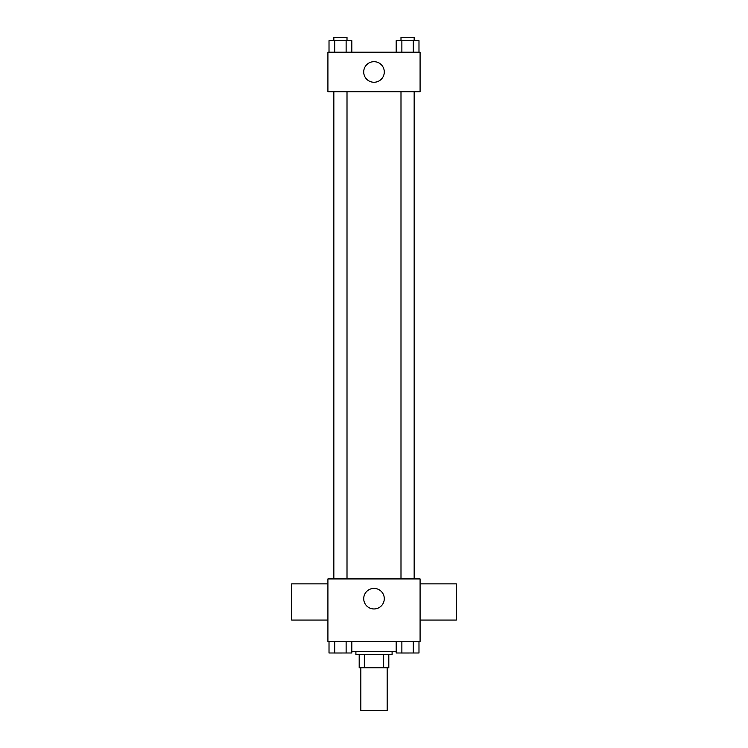 <?xml version="1.0" encoding="UTF-8"?>
<svg xmlns="http://www.w3.org/2000/svg" width="748" height="748" viewBox="0 0 748 748"><rect width="100%" height="100%" fill="white"/><g stroke="black" fill="none" stroke-linecap="round" stroke-linejoin="round"><path stroke-width="1.12" d="M360.835 667.805L360.835 710.6L387.165 710.6L387.165 667.805M383.659 654.64L383.659 667.805L359.19 667.805L359.19 654.64M383.659 667.805L388.81 667.805L388.81 654.64L388.81 667.805M392.102 651.349L392.102 654.64L355.898 654.64L355.898 651.349M364.341 654.64L364.341 667.805M351.822 651.349L396.178 651.349M420.086 641.466L327.914 641.466L327.914 578.924L420.086 578.924L420.086 641.466M384.285 598.671A10.285 10.285 0 0 1 368.858 607.582A10.285 10.285 0 0 1 368.858 589.77A10.285 10.285 0 0 1 384.285 598.671M420.086 620.073L456.299 620.073L456.299 583.861L420.086 583.861M327.914 583.861L291.701 583.861L291.701 620.073L327.914 620.073M400.993 578.924L400.993 91.714M347.007 91.714L347.007 578.924M420.086 91.714L327.914 91.714L327.914 52.21L420.086 52.21L420.086 91.714M384.285 71.967A10.285 10.285 0 0 1 368.858 80.877A10.285 10.285 0 0 1 368.858 63.056A10.285 10.285 0 0 1 384.285 71.967M418.983 52.21L418.983 40.691L396.178 40.691L396.178 52.21M413.279 40.691L413.279 52.21M401.872 40.691L401.872 52.21M400.993 40.691L400.993 37.4L414.158 37.4L414.158 40.691M351.822 52.21L351.822 40.691L329.017 40.691L329.017 52.21M346.128 40.691L346.128 52.21M334.721 40.691L334.721 52.21M333.842 40.691L333.842 37.4L347.007 37.4L347.007 40.691M418.983 641.466L418.983 652.995L396.178 652.995L396.178 641.466M413.279 641.466L413.279 652.995M401.872 641.466L401.872 652.995M414.158 652.995L400.993 653.013M351.822 641.466L351.822 652.995L329.017 652.995L329.017 641.466M346.128 641.466L346.128 652.995M334.721 641.466L334.721 652.995M347.007 652.995L333.842 653.013M414.158 578.924L414.158 91.714M333.842 91.714L333.842 578.924"/></g></svg>
